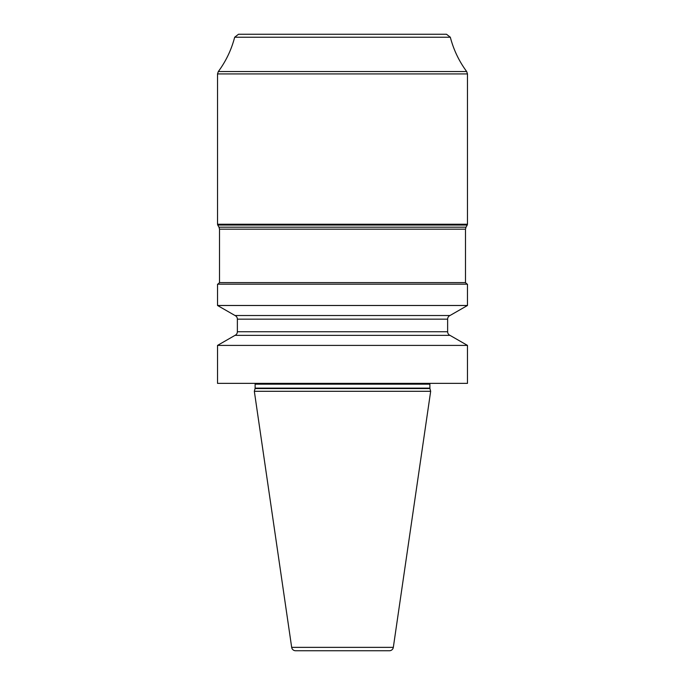 <?xml version="1.0" encoding="UTF-8"?>
<svg xmlns="http://www.w3.org/2000/svg" width="685" height="685" viewBox="0 0 685 685"><rect width="100%" height="100%" fill="white"/><g stroke="black" fill="none" stroke-linecap="round" stroke-linejoin="round"><path stroke-width="1.03" d="M217.53 345.403L467.47 345.403L467.47 383.36L217.53 383.36L217.53 345.403L235.015 335.359A3.964 3.964 0 0 0 237.37 331.737L237.37 319.15A3.964 3.964 0 0 0 235.015 315.52L217.53 305.484L467.47 305.484L467.47 284.181L217.53 284.181L217.53 305.484M467.47 345.403L449.985 335.359L235.015 335.359M429.932 388.541L255.068 388.541L254.332 391.298L430.668 391.298L429.932 388.541A1.584 1.584 0 0 1 429.88 388.13L429.88 384.157A1.584 1.584 0 0 1 430.086 383.36M255.068 388.541A1.584 1.584 0 0 0 255.12 388.13L255.12 384.157A1.584 1.584 0 0 0 254.914 383.36M254.332 391.298L291.673 647.359A3.964 3.964 0 0 0 295.595 650.75L389.405 650.75A3.964 3.964 0 0 0 393.327 647.359L291.673 647.359M430.668 391.298L393.327 647.359M449.985 335.359A3.964 3.964 0 0 1 447.63 331.737L447.63 319.15A3.964 3.964 0 0 1 449.985 315.52L235.015 315.52M449.985 315.52L467.47 305.484M234.672 37.23L238.508 34.25L446.492 34.25L450.328 37.23L234.672 37.23C231.427 49.731 225.982 61.17 218.309 71.557L466.69 71.557L467.47 73.92L217.53 73.92L218.309 71.557M429.88 384.157L255.12 384.157M429.88 388.13L255.12 388.13M447.63 319.15L237.37 319.15M447.63 331.737L237.37 331.737M217.933 284.181L219.517 282.597L465.483 282.597L467.067 284.181M465.483 282.597L465.483 229.175L219.517 229.175L219.517 282.597M219.517 229.175L218.986 227.189L466.014 227.189L467.256 225.04L217.744 225.04L217.53 224.252L467.47 224.252L467.256 225.04M465.483 229.175L466.014 227.189M218.986 227.189L217.744 225.04M467.47 224.252L467.47 73.92M217.53 224.252L217.53 73.92M466.69 71.557C459.019 61.17 453.573 49.731 450.328 37.23"/></g></svg>
